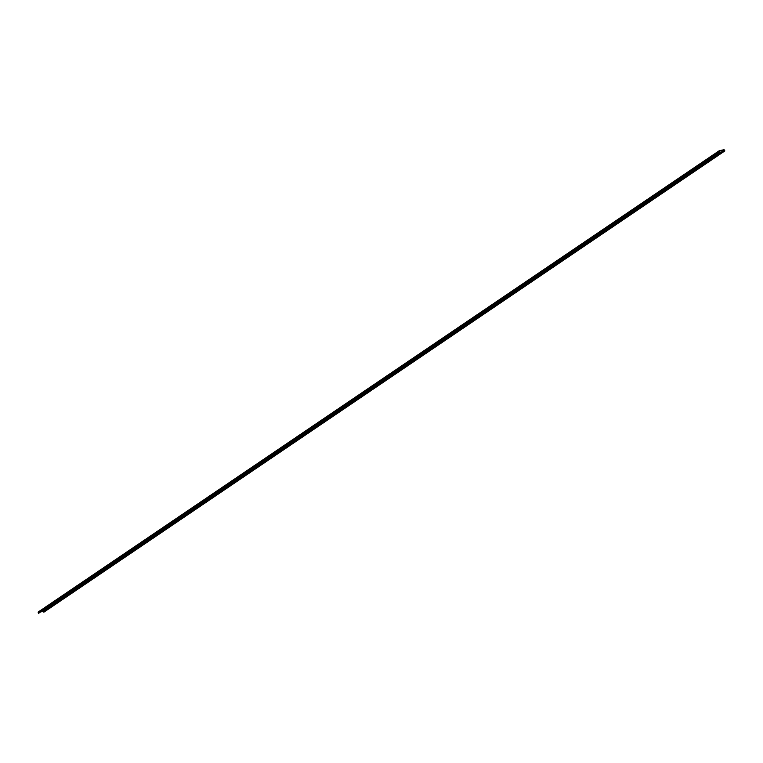 <?xml version="1.0" encoding="UTF-8"?>
<svg xmlns="http://www.w3.org/2000/svg" width="763" height="763" viewBox="0 0 763 763"><rect width="100%" height="100%" fill="white"/><g stroke="black" fill="none" stroke-linecap="round" stroke-linejoin="round"><path stroke-width="1.14" d="M719.089 150.864L38.293 611.964L719.061 151.246L719.347 152.066L38.522 613.29L719.585 152.056L719.337 151.188L724.278 150.13L43.396 611.316L40.706 611.897L43.396 611.316L724.278 150.13L43.396 611.316L724.325 150.158L724.602 150.94L43.72 612.126L43.443 611.335L43.777 612.164L724.821 150.94L43.958 612.126L724.821 150.94L724.278 150.13L719.328 151.188L719.576 152.066L38.694 613.261L719.395 152.104L38.465 613.261L38.179 612.431L719.175 150.778L724.03 149.71L724.84 150.931L43.958 612.126M724.85 150.921L724.106 149.71L719.147 150.797L719.566 152.066L38.694 613.261L38.408 611.926M719.576 152.066L38.703 613.252M719.175 150.778L38.293 611.964"/></g></svg>
